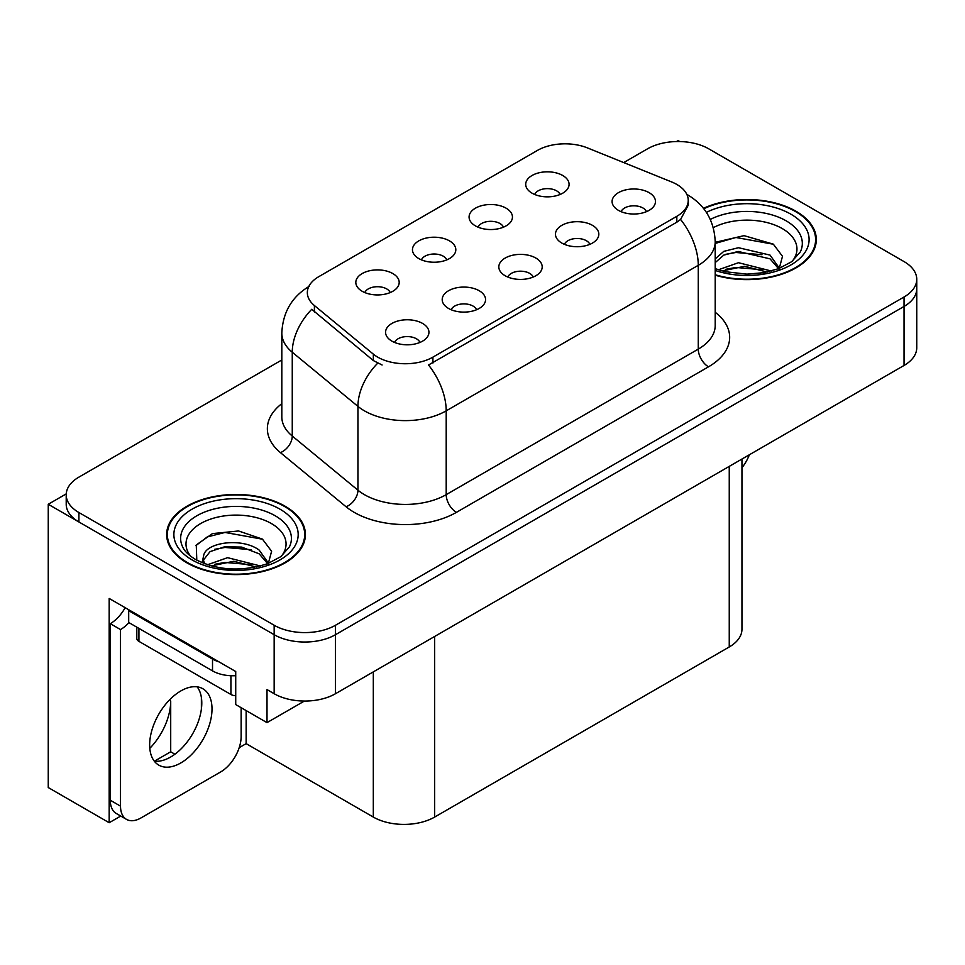 <?xml version="1.0" encoding="UTF-8"?>
<svg xmlns="http://www.w3.org/2000/svg" width="965" height="965" viewBox="0 0 965 965"><rect width="100%" height="100%" fill="white"/><g stroke="black" fill="none" stroke-linecap="round" stroke-linejoin="round"><path stroke-width="1.45" d="M533.211 277.052A13.015 7.515 0 0 0 529.713 273.397A13.015 7.515 0 0 0 516.89 271.491A13.015 7.515 0 0 0 507.819 277.052M535.84 258.041A21.688 12.521 0 0 0 508.06 256.654A21.688 12.521 0 0 0 500.871 272.214A21.688 12.521 0 0 0 505.178 275.749A21.688 12.521 0 0 0 540.147 272.214A21.688 12.521 0 0 0 535.84 258.041M446.831 259.875A13.015 7.515 0 0 0 443.333 256.22A13.015 7.515 0 0 0 430.523 254.314A13.015 7.515 0 0 0 421.44 259.875M449.473 240.876A21.688 12.521 0 0 0 421.681 239.477A21.688 12.521 0 0 0 414.504 255.037A21.688 12.521 0 0 0 418.798 258.572A21.688 12.521 0 0 0 453.767 255.037A21.688 12.521 0 0 0 449.473 240.876M476.577 309.741A13.015 7.515 0 0 0 473.079 306.086A13.015 7.515 0 0 0 460.269 304.18A13.015 7.515 0 0 0 451.186 309.741M479.219 290.742A21.688 12.521 0 0 0 451.427 289.343A21.688 12.521 0 0 0 444.25 304.904A21.688 12.521 0 0 0 448.544 308.45A21.688 12.521 0 0 0 483.513 304.904A21.688 12.521 0 0 0 479.219 290.742M419.944 342.442A13.015 7.515 0 0 0 416.446 338.787A13.015 7.515 0 0 0 403.635 336.881A13.015 7.515 0 0 0 394.564 342.442M422.586 323.432A21.688 12.521 0 0 0 394.794 322.045A21.688 12.521 0 0 0 387.616 337.605A21.688 12.521 0 0 0 391.923 341.14A21.688 12.521 0 0 0 426.892 337.605A21.688 12.521 0 0 0 422.586 323.432M589.832 244.35A13.015 7.515 0 0 0 586.346 240.695A13.015 7.515 0 0 0 573.524 238.789A13.015 7.515 0 0 0 564.453 244.35M592.474 225.352A21.688 12.521 0 0 0 564.694 223.952A21.688 12.521 0 0 0 557.505 239.513A21.688 12.521 0 0 0 561.811 243.059A21.688 12.521 0 0 0 596.78 239.513A21.688 12.521 0 0 0 592.474 225.352M646.466 211.661A13.015 7.515 0 0 0 642.98 208.006A13.015 7.515 0 0 0 630.157 206.1A13.015 7.515 0 0 0 621.086 211.661M649.107 192.65A21.688 12.521 0 0 0 621.315 191.263A21.688 12.521 0 0 0 614.138 206.824A21.688 12.521 0 0 0 618.444 210.358A21.688 12.521 0 0 0 653.414 206.824A21.688 12.521 0 0 0 649.107 192.65M560.086 194.484A13.015 7.515 0 0 0 556.6 190.829A13.015 7.515 0 0 0 543.778 188.923A13.015 7.515 0 0 0 534.707 194.484M562.728 175.485A21.688 12.521 0 0 0 534.948 174.086A21.688 12.521 0 0 0 527.759 189.647A21.688 12.521 0 0 0 532.065 193.181A21.688 12.521 0 0 0 567.034 189.647A21.688 12.521 0 0 0 562.728 175.485M503.453 227.185A13.015 7.515 0 0 0 499.967 223.518A13.015 7.515 0 0 0 487.144 221.612A13.015 7.515 0 0 0 478.073 227.185M506.094 208.175A21.688 12.521 0 0 0 478.314 206.775A21.688 12.521 0 0 0 471.125 222.336A21.688 12.521 0 0 0 475.431 225.882A21.688 12.521 0 0 0 510.401 222.336A21.688 12.521 0 0 0 506.094 208.175M390.198 292.576A13.015 7.515 0 0 0 386.7 288.909A13.015 7.515 0 0 0 373.889 287.003A13.015 7.515 0 0 0 364.818 292.576M392.839 273.565A21.688 12.521 0 0 0 365.047 272.166A21.688 12.521 0 0 0 357.87 287.727A21.688 12.521 0 0 0 362.177 291.273A21.688 12.521 0 0 0 397.146 287.727A21.688 12.521 0 0 0 392.839 273.565M676.815 184.448A39.034 22.533 0 0 0 671.592 181.927L587.42 147.898A39.034 22.533 0 0 0 537.433 150.419L318.776 276.666A39.034 22.533 0 0 0 307.34 292.6A39.034 22.533 0 0 0 314.397 305.531L373.334 354.131A39.034 22.533 0 0 0 432.911 357.134L676.815 216.317A39.034 22.533 0 0 0 688.238 200.382A39.034 22.533 0 0 0 676.815 184.448M66.247 493.875L48.25 504.273L274.156 634.693A43.365 25.042 0 0 0 335.494 634.693L904.048 306.448A43.365 25.042 0 0 0 916.75 288.74A43.365 25.042 0 0 1 904.048 306.448L335.494 634.693A43.365 25.042 0 0 1 274.156 634.693L78.913 521.969A43.365 25.042 0 0 1 66.211 504.273L66.211 494.828A43.365 25.042 0 0 0 78.913 512.536L274.156 625.248A43.365 25.042 0 0 0 335.494 625.248L904.048 297.003A43.365 25.042 0 0 0 916.75 279.295A43.365 25.042 0 0 0 904.048 261.587L708.805 148.863A43.365 25.042 0 0 0 647.467 148.863L623.728 162.578M679.782 141.553L678.142 140.601L676.501 141.553M120.734 816.052L109.178 822.723L109.178 598.457L235.725 671.519L235.725 704.571L267.003 722.628L267.003 689.577L274.156 693.714A43.365 25.042 0 0 0 335.494 693.714L904.048 365.458A43.365 25.042 0 0 0 916.75 347.75L916.75 279.295M304.397 701.048L267.003 722.628M109.178 822.723L48.25 787.549L48.25 504.273M741.952 459.05L741.952 629.264A43.365 25.042 180 0 1 729.25 646.972L434.648 817.066A43.365 25.042 180 0 1 373.31 817.066L246.147 743.641L246.147 710.59M201.383 709.082L201.383 697.466M246.147 743.641L239.199 747.658M154.472 761.156L170.709 751.783L174.906 754.208M149.804 748.333A46.26 26.706 120 0 0 170.709 701.036L169.261 700.192M170.709 751.783L170.709 701.036M715.21 275.206A69.396 40.06 0 0 0 816.318 239.573A69.396 40.06 0 0 0 796.004 211.251A69.396 40.06 0 0 0 703.461 208.344M285.097 506.215A69.396 40.06 0 0 0 209.477 497.53A69.396 40.06 0 0 0 166.643 534.538A69.396 40.06 0 0 0 186.969 562.872A69.396 40.06 0 0 0 262.589 571.557A69.396 40.06 0 0 0 305.423 534.538A69.396 40.06 0 0 0 285.097 506.215M167.367 538.217A69.396 40.06 0 0 0 167.126 539.266M688.238 200.382L688.238 205.171L680.59 219.453L676.815 222.203L428.52 364.999A50.602 29.215 60 0 1 446.204 410.837A57.828 33.389 180 0 1 364.42 410.837A57.828 33.389 180 0 1 357.943 406.386L292.262 352.237A57.828 33.389 180 0 1 281.816 333.082L281.816 416.892A57.828 33.389 0 0 0 292.262 436.035L357.943 490.184A57.828 33.389 0 0 0 364.42 494.647A57.828 33.389 0 0 0 446.204 494.647L698.274 349.113A57.828 33.389 0 0 0 715.21 325.507L715.21 241.696A57.828 33.389 180 0 1 698.274 265.303A50.602 29.215 -120 0 0 680.59 219.453M382.104 364.999L373.334 360.56L311.767 309.295A50.602 33.835 129.5 0 0 292.262 352.237L292.262 436.035A14.451 9.674 -50.5 0 1 280.429 452.633A72.279 41.736 180 0 1 281.816 403.659M281.816 359.981L78.913 477.12A43.365 25.042 0 0 0 66.211 494.828M304.94 539.266A69.396 40.06 0 0 0 304.699 538.217M815.835 244.302A69.396 40.06 0 0 0 815.606 243.252M749.371 454.768A28.914 16.695 -60 0 1 741.952 467.723M180.829 762.941A44.088 25.452 120 0 0 209.634 724.088A44.088 25.452 120 0 0 202.879 688.757A44.088 25.452 120 0 0 180.829 690.94A44.088 25.452 120 0 0 152.024 729.793A44.088 25.452 120 0 0 158.791 765.124A44.088 25.452 120 0 0 180.829 762.941M197.162 686.851A44.088 25.452 -60 0 1 197.825 722.894A44.088 25.452 -60 0 1 170.612 757.043A44.088 25.452 -60 0 1 154.279 761.132M241.141 707.695L241.141 736.5A28.914 16.695 -60 0 1 220.696 771.916L140.962 817.946A28.914 16.695 -60 0 1 126.511 819.381A28.914 16.695 -60 0 1 120.516 806.149L120.516 629.566L110.299 623.667A28.914 16.695 120 0 0 125.161 607.685M128.936 622.618A28.914 16.695 -60 0 1 120.516 629.566M126.511 819.381L116.283 813.483A28.914 16.695 -60 0 1 110.299 800.238L110.299 623.667M219.067 661.906A28.914 16.695 180 0 1 212.517 659.071L128.695 610.676A28.914 16.695 0 0 0 129.563 610.23M212.517 659.071L212.517 670.88A28.914 16.695 0 0 0 235.725 675.693M128.695 610.676L128.695 622.485L212.517 670.88M713.316 227.631A50.023 28.878 180 0 1 782.313 228.596A50.023 28.878 180 0 1 792.181 261.334M778.96 269.5L782.494 256.316L773.327 244.145L744.039 235.653L715.21 242.324M703.775 208.742A68.672 39.649 180 0 1 795.486 211.54A68.672 39.649 180 0 1 815.606 239.573A68.672 39.649 180 0 1 715.21 274.736M718.406 269.79L738.478 262.709L771.349 271.02M722.17 270.924L744.703 266.292L767.078 272.046M715.21 267.715A32.677 18.866 0 0 0 715.777 268.873M715.21 258.861L723.822 251.346L738.478 247.716L770.046 255.098L779.467 268.342M715.21 262.601L723.774 255.11L738.237 251.479L770.046 258.849L778.562 268.692M715.21 243.433L735.909 237.487L773.496 244.254M725.475 254.374L735.909 252.48L761.964 254.712M725.511 269.356L735.909 267.462L761.988 269.718M190.78 556.31A50.023 28.878 180 0 1 207.246 520.364A50.023 28.878 180 0 1 271.406 523.561A50.023 28.878 180 0 1 281.273 556.31M268.053 564.477L271.599 551.28L262.432 539.109L238.548 530.967L212.457 533.609L196.269 544.96L196.776 559.483M284.591 506.504A68.672 39.649 180 0 1 304.699 534.538A68.672 39.649 180 0 1 262.311 571.171A68.672 39.649 180 0 1 187.475 562.571A68.672 39.649 180 0 1 167.367 534.538A68.672 39.649 180 0 1 209.755 497.916A68.672 39.649 180 0 1 284.591 506.504M207.511 564.754L227.571 557.673L260.454 565.985M211.275 565.888L233.795 561.268L256.183 567.01M202.155 562.752L203.699 555.382A32.677 18.866 0 0 0 203.35 558.156A32.677 18.866 0 0 0 204.87 563.837M203.699 555.382C206.064 542.366 241.805 537.203 259.139 550.062L268.572 563.307M203.506 559.965L210.056 551.618L224.749 546.745L241.648 547.095L259.139 553.813L267.655 563.656M136.801 627.166L136.801 638.42A7.225 4.174 0 0 0 138.924 641.363L230.924 694.486A7.225 4.174 0 0 0 235.725 695.705M195.895 545.623L207.222 536.95L225.002 532.451L262.589 539.23M214.568 549.338L225.002 547.444L251.069 549.688M214.616 564.32L225.002 562.438L251.081 564.682M904.048 365.458L904.048 297.003M335.494 693.714L335.494 625.248M274.156 693.714L274.156 625.248M434.648 817.066L434.648 636.466M729.25 646.972L729.25 466.385M373.31 817.066L373.31 671.881M314.397 305.531L314.397 311.96M373.334 354.131L373.334 360.56M432.911 357.134L432.911 363.021M676.815 216.317L676.815 222.203M456.421 512.355A14.451 8.347 60 0 1 446.204 494.647L446.204 410.837L698.274 265.303L698.274 349.113A14.451 8.347 60 0 0 708.503 366.821L456.421 512.355A72.279 41.736 180 0 1 354.203 512.355A72.279 41.736 180 0 1 346.097 506.782L280.429 452.633M377.653 363.238A50.602 33.835 129.5 0 0 357.943 406.386L357.943 490.184A14.451 9.674 -50.5 0 1 346.097 506.782M715.21 312.274A72.279 41.736 180 0 1 708.503 366.821M78.913 512.536L78.913 521.969M120.516 806.149L110.299 800.238M710.312 219.417A55.391 31.978 180 0 1 786.101 220.804A55.391 31.978 180 0 1 800.359 251.853L791.734 261.672L778.55 268.692L763.99 272.661L746.97 274.144L725.234 271.708L715.21 268.656M706.392 212.372A62.158 35.886 180 0 1 790.89 214.194A62.158 35.886 180 0 1 796.029 261.587A62.158 35.886 180 0 1 715.21 270.441M182.602 546.817A55.391 31.978 180 0 1 208.211 510.726A55.391 31.978 180 0 1 275.194 515.768A55.391 31.978 180 0 1 289.452 546.817L280.839 556.636L267.643 563.669C241.588 571.956 217.595 570.592 195.69 559.567C188.766 555.321 184.411 551.075 182.602 546.817M279.983 509.17A62.158 35.886 180 0 1 279.983 559.917A62.158 35.886 180 0 1 192.071 559.917A62.158 35.886 180 0 1 192.071 509.17A62.158 35.886 180 0 1 279.983 509.17M230.924 694.486L230.924 675.717M138.924 641.363L138.924 628.384M715.21 241.696C714.233 220.901 705.089 205.316 687.792 194.93L686.827 194.387M309.222 286.316C291.925 296.701 282.793 312.298 281.816 333.082M815.606 239.573L815.606 245.339M304.699 534.538L304.699 540.316M167.367 534.538L167.367 540.316"/></g></svg>

